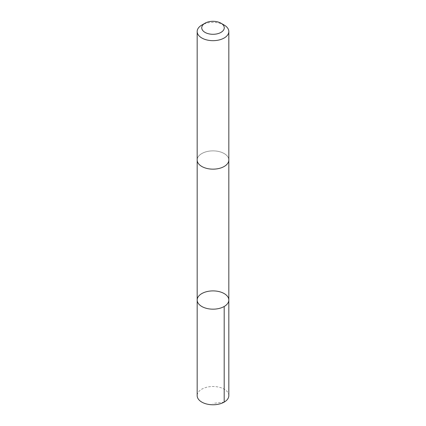 <?xml version="1.0" encoding="UTF-8"?>
<svg xmlns="http://www.w3.org/2000/svg" width="426" height="426" viewBox="0 0 426 426"><rect width="100%" height="100%" fill="white"/><g stroke="black" fill="none" stroke-linecap="round" stroke-linejoin="round"><path stroke-width="0.32" stroke-dasharray="2.13 1.6" d="M228.826 395.637A15.826 9.138 0 0 0 215.023 386.579A15.826 9.138 0 0 0 197.691 393.326A15.826 9.138 0 0 0 197.174 395.637M228.304 162.327A15.821 9.132 0 0 0 228.821 160.011A15.821 9.132 0 0 0 215.023 150.953A15.821 9.132 0 0 0 197.696 157.695A15.821 9.132 0 0 0 197.179 160.011A15.821 9.132 0 0 0 210.976 169.069A15.821 9.132 0 0 0 228.304 162.327M197.179 300.037A15.821 9.138 180 0 1 213 290.899A15.821 9.138 180 0 1 228.821 300.037M228.821 160.208L228.821 160.011A15.826 9.138 0 0 0 215.023 150.948A15.826 9.138 0 0 0 197.691 157.695A15.826 9.138 0 0 0 197.174 160.011L197.179 160.208M224.188 25.07A15.826 9.138 0 0 0 201.812 25.07M224.188 402.101L213 403.401"/><path stroke-width="0.64" d="M228.304 302.353A15.821 9.138 180 0 1 210.976 309.095A15.821 9.138 180 0 1 197.179 300.037A15.821 9.138 180 0 1 213 290.899A15.821 9.138 180 0 1 228.821 300.037A15.821 9.138 180 0 1 228.304 302.353A15.821 9.138 180 0 1 210.976 309.095A15.821 9.138 180 0 1 197.179 300.037L197.174 395.637A15.826 9.138 0 0 0 210.976 404.7A15.826 9.138 0 0 0 228.309 397.953A15.826 9.138 0 0 0 228.826 395.637L228.821 300.037A15.821 9.138 180 0 1 228.304 302.353M205.039 23.201L201.812 25.07A15.826 9.138 0 0 0 197.691 29.213A15.826 9.138 0 0 0 197.174 31.529L197.174 160.011A15.826 9.138 0 0 0 213 169.149A15.826 9.138 0 0 0 228.826 160.011L228.826 31.529A15.826 9.138 0 0 0 224.188 25.07L220.961 23.201A11.257 6.496 0 0 0 205.039 23.201A11.257 6.496 0 0 0 202.11 26.151A11.257 6.496 0 0 0 215.945 34.069A11.257 6.496 0 0 0 220.961 23.201M197.174 31.529A15.826 9.138 0 0 0 213 40.667A15.826 9.138 0 0 0 228.826 31.529M224.188 306.496L224.188 402.101M197.179 160.208L197.179 300.037M228.821 160.208L228.821 300.037"/></g></svg>
